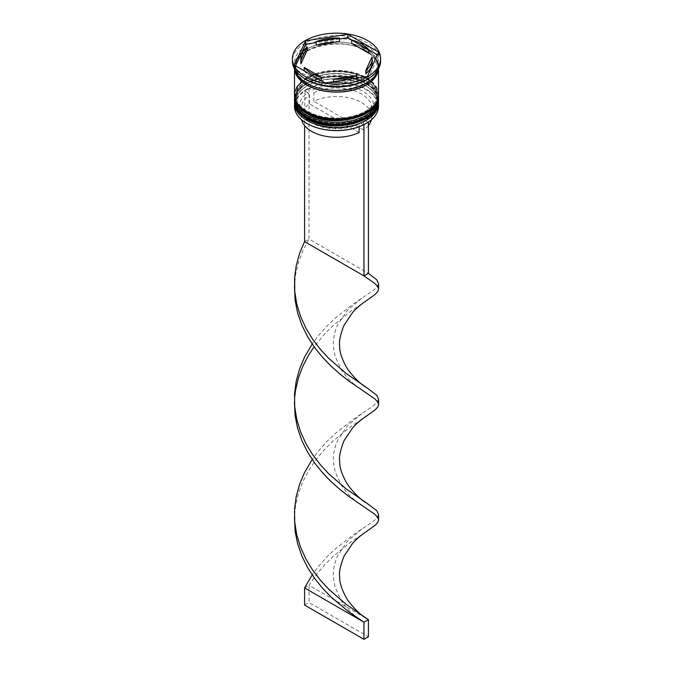 <?xml version="1.0" encoding="UTF-8"?>
<svg xmlns="http://www.w3.org/2000/svg" width="673" height="673" viewBox="0 0 673 673"><rect width="100%" height="100%" fill="white"/><g stroke="black" fill="none" stroke-linecap="round" stroke-linejoin="round"><path stroke-width="0.5" stroke-dasharray="3.37 2.52" d="M368.064 122.267L365.06 120.534A37.377 21.578 0 0 0 362.924 91.36A37.377 21.578 0 0 0 312.398 90.132L309.412 88.407A41.575 24.001 180 0 1 365.893 89.644A41.575 24.001 180 0 1 368.038 122.259A41.575 24.001 180 0 1 366.045 123.504M378.495 106.275A41.995 24.245 0 0 0 366.196 89.13A41.995 24.245 0 0 0 320.432 83.881A41.995 24.245 0 0 0 294.505 106.275M294.547 102.178A41.995 24.245 180 0 1 306.804 86.043A41.995 24.245 180 0 1 366.196 86.043L365.304 85.53A40.733 23.513 180 0 1 365.304 118.793A40.733 23.513 180 0 1 307.696 118.793A40.733 23.513 180 0 1 307.696 85.53A40.733 23.513 180 0 1 365.304 85.53A40.733 23.513 0 0 0 307.696 85.53A40.733 23.513 0 0 0 295.767 102.161A40.733 23.513 0 0 0 307.696 118.793A40.733 23.513 0 0 0 352.088 123.891A40.733 23.513 0 0 0 377.233 102.161A40.733 23.513 0 0 0 365.304 85.53L366.196 86.043A41.995 24.245 180 0 1 378.453 102.178M294.547 97.03A41.995 24.245 180 0 1 306.804 80.903A41.995 24.245 180 0 1 366.196 80.903L365.304 80.39A40.733 23.513 180 0 1 365.304 113.644A40.733 23.513 180 0 1 307.696 113.644A40.733 23.513 180 0 1 307.696 80.39A40.733 23.513 180 0 1 365.304 80.39A40.733 23.513 0 0 0 307.696 80.39A40.733 23.513 0 0 0 295.767 97.021A40.733 23.513 0 0 0 307.696 113.644A40.733 23.513 0 0 0 352.088 118.742A40.733 23.513 0 0 0 377.233 97.021A40.733 23.513 0 0 0 365.304 80.39L366.196 80.903A41.995 24.245 180 0 1 378.453 97.03M367.004 79.406A42.836 24.733 180 0 0 367.786 78.934L367.357 79.204L367.357 76.436M377.477 54.85L378.655 54.866L378.226 56.456A42.836 24.733 180 0 0 377.477 54.85L377.402 54.799M366.196 79.877A41.995 24.245 0 0 0 378.495 62.732A41.995 24.245 0 0 0 366.196 45.587A41.995 24.245 0 0 0 320.432 40.33A41.995 24.245 0 0 0 294.505 62.732A41.995 24.245 0 0 0 306.804 79.877M380.59 61.016A44.09 25.456 0 0 0 367.677 43.013A44.09 25.456 0 0 0 319.625 37.495A44.09 25.456 0 0 0 292.41 61.016M307.696 116.387A40.733 23.513 0 0 0 352.088 121.485A40.733 23.513 0 0 0 377.233 99.764A40.733 23.513 0 0 0 365.304 83.132A40.733 23.513 0 0 0 320.912 78.034A40.733 23.513 0 0 0 295.767 99.764A40.733 23.513 0 0 0 307.696 116.387A40.733 23.513 0 0 0 365.304 116.387A40.733 23.513 0 0 0 365.304 83.132A40.733 23.513 0 0 0 307.696 83.132A40.733 23.513 0 0 0 307.696 116.387M378.495 99.764A41.995 24.245 0 0 0 366.196 82.619A41.995 24.245 0 0 0 320.432 77.361A41.995 24.245 0 0 0 294.505 99.764M307.696 111.247A40.733 23.513 0 0 0 352.088 116.345A40.733 23.513 0 0 0 377.233 94.615A40.733 23.513 0 0 0 365.304 77.992A40.733 23.513 0 0 0 320.912 72.894A40.733 23.513 0 0 0 295.767 94.615A40.733 23.513 0 0 0 307.696 111.247A40.733 23.513 0 0 0 365.304 111.247A40.733 23.513 0 0 0 365.304 77.992A40.733 23.513 0 0 0 307.696 77.992A40.733 23.513 0 0 0 307.696 111.247M378.495 94.615A41.995 24.245 0 0 0 366.196 77.479A41.995 24.245 0 0 0 320.432 72.221A41.995 24.245 0 0 0 294.505 94.615M378.462 68.839A41.995 24.245 0 0 0 378.495 67.872A41.995 24.245 0 0 0 366.196 50.727A41.995 24.245 0 0 0 320.432 45.478A41.995 24.245 0 0 0 294.505 67.872A41.995 24.245 0 0 0 294.538 68.839M378.108 69.445A41.995 24.245 0 0 0 378.495 66.164A41.995 24.245 0 0 0 366.196 49.02A41.995 24.245 0 0 0 320.432 43.762A41.995 24.245 0 0 0 294.505 66.164A41.995 24.245 0 0 0 294.892 69.445M368.787 53.251A35.694 20.611 0 0 0 361.738 47.472A35.694 20.611 0 0 0 351.727 43.409M359.113 132.531L309.429 103.844A35.274 20.367 0 0 0 301.226 116.909A35.274 20.367 0 0 0 301.571 119.727M309.429 103.844L309.429 95.28A35.274 20.367 0 0 0 301.226 108.336A35.274 20.367 0 0 0 311.557 122.73L310.076 121.88A37.377 21.578 0 0 0 360.602 123.109L359.113 123.958L359.113 126.76M309.429 95.28L307.94 92.697A37.377 21.578 0 0 0 310.076 121.872A37.377 21.578 0 0 0 310.076 121.88M307.107 123.588A41.575 24.001 180 0 1 304.962 90.981L304.583 125.573M307.94 92.697L304.962 90.981A41.575 24.001 0 0 1 309.412 88.407L304.583 90.762M363.588 124.825L360.602 123.109M310.076 121.872L311.557 122.73A35.274 20.367 0 0 0 359.113 123.958M333.547 81.66L333.547 82.586A35.694 20.611 0 0 0 356.841 78.977L356.841 78.06M304.213 70.833L304.213 70.833A35.694 20.611 0 0 0 321.273 80.684L304.213 70.833M307.174 50.298A35.694 20.611 0 0 0 300.806 62.042M339.453 41.507A35.694 20.611 0 0 0 316.159 45.116M295.523 69.243L294.345 67.906L294.774 67.637A42.836 24.733 180 0 0 295.523 69.243L324.033 85.707M326.809 86.136L365.75 80.112M325.202 85.723L325.202 82.956M294.345 67.906L294.345 65.138M295.598 65.861L294.774 67.637M339.453 39L316.159 42.601M368.787 49.827L351.727 39.976M378.655 54.866L378.655 52.099M367.786 78.934L378.226 56.456M356.841 78.977L333.547 82.586M372.194 62.042A35.694 20.611 0 0 0 372.068 60.343L365.826 73.794M372.068 60.343L372.068 56.911M365.06 120.534L363.571 121.392A35.274 20.367 0 0 0 371.774 108.336A35.274 20.367 0 0 0 351.441 89.888A35.274 20.367 0 0 0 313.887 92.706L312.398 90.132M363.571 121.392L363.571 129.965A35.274 20.367 0 0 0 368.417 125.573M371.429 119.727A35.274 20.367 0 0 0 371.774 116.909A35.274 20.367 0 0 0 351.441 98.46A35.274 20.367 0 0 0 313.887 101.278L313.887 92.706M363.571 129.965L313.887 101.278M309.033 88.188L309.033 239.05L368.417 273.339M304.583 241.624L309.033 239.05L303.001 250.449L298.425 262.487L295.514 274.979L294.429 286.345M366.583 415.99L350.414 426.918L333.042 441.025L324.394 449.665L316.268 459.331L309.033 469.914L303.001 481.313L298.425 493.351L295.514 505.844L294.429 517.209M378.596 399.333L376.249 403.363L372.489 406.458L352.761 419.742L335.549 433.261L326.817 441.597L318.514 450.969L312.196 459.491M366.583 531.426L350.414 542.354L333.042 556.462L324.394 565.101L316.268 574.759L309.033 585.35L368.417 619.631M366.583 300.562L350.414 311.49L333.042 325.597L324.394 334.237L314.114 346.805M294.715 406.618L294.715 396.944L294.429 401.773M304.583 587.924L309.033 585.35L309.033 602.495L368.417 636.776M378.596 283.905L376.249 287.926L372.489 291.03L352.761 304.314L335.549 317.824L326.817 326.169L318.514 335.541L312.196 344.054M378.596 514.769L376.249 518.79L372.489 521.895L352.761 535.178L335.549 548.688L326.817 557.034L318.514 566.405L312.196 574.919M304.583 605.061L309.033 602.495M378.495 100.958A41.995 24.245 0 0 0 366.196 83.99A41.995 24.245 0 0 0 320.567 78.699A41.995 24.245 0 0 0 294.505 100.958M366.196 83.645A41.995 24.245 180 0 1 378.495 100.79C378.268 93.791 374.087 87.877 365.935 83.073C341.876 67.737 292.822 79.263 294.505 100.79A41.995 24.245 180 0 1 320.432 78.388A41.995 24.245 180 0 1 366.196 83.645M378.495 95.818A41.995 24.245 0 0 0 366.196 78.85A41.995 24.245 0 0 0 320.567 73.559A41.995 24.245 0 0 0 294.505 95.818M366.196 78.505A41.995 24.245 180 0 1 378.495 95.65C378.268 88.643 374.087 82.737 365.935 77.925C341.876 62.597 292.822 74.114 294.505 95.65A41.995 24.245 180 0 1 320.432 73.248A41.995 24.245 180 0 1 366.196 78.505M306.955 83.216A41.785 24.127 0 0 0 366.045 83.216A41.785 24.127 0 0 0 366.045 49.104A41.785 24.127 0 0 0 306.955 49.104A41.785 24.127 0 0 0 306.955 83.216M294.791 69.269A41.785 24.127 180 0 1 319.406 45.865A41.785 24.127 180 0 1 366.045 50.82A41.785 24.127 180 0 1 378.209 69.269M377.233 67.014C379.597 86.228 330.923 98.426 307.477 83.166C299.746 78.505 295.842 73.121 295.767 67.014C293.403 47.808 342.077 35.61 365.523 50.87C373.254 55.531 377.158 60.915 377.233 67.014M377.233 102.161L377.233 99.764M377.233 97.021L377.233 94.615M378.495 68.781L378.495 67.872M378.495 66.164L378.495 62.732M301.226 116.909L301.226 108.336M294.505 66.164L294.505 62.732M294.505 68.781L294.505 67.872M295.767 97.021L295.767 94.615M295.767 102.161L295.767 99.764M307.696 80.39L306.804 80.903M307.696 85.53L306.804 86.043M371.774 116.909L371.774 108.336M294.715 512.372L294.715 522.046M361.847 413.592L347.318 425.916L337.905 439.814C333.371 449.8 333.143 457.371 333.396 461.476L335.129 471.874L341.665 485.805L346.477 492.106C350.296 496.624 355.411 501.04 361.813 505.364M361.847 298.156L347.318 310.48L337.905 324.378C333.371 334.372 333.143 341.934 333.396 346.04L335.129 356.438L341.665 370.369L346.477 376.67C350.296 381.187 355.411 385.612 361.813 389.928M361.847 529.02L347.318 541.344L337.905 555.242C333.371 565.236 333.143 572.799 333.396 576.904L335.129 587.302L341.665 601.233L346.477 607.534C350.296 612.051 355.411 616.476 361.813 620.792"/><path stroke-width="1.01" d="M366.045 123.504A41.575 24.001 180 0 1 365.893 123.588A41.575 24.001 180 0 1 363.588 124.825A41.575 24.001 180 0 1 307.107 123.588L306.804 123.42A41.995 24.245 0 0 0 366.196 123.42A41.995 24.245 0 0 0 378.495 106.275L378.495 103.188A41.995 24.245 180 0 1 352.568 125.59A41.995 24.245 180 0 1 306.804 120.332A41.995 24.245 180 0 1 294.505 103.188A41.995 24.245 180 0 1 294.547 102.178M378.453 102.178A41.995 24.245 180 0 1 378.495 103.188M378.453 97.03A41.995 24.245 180 0 1 378.495 98.048A41.995 24.245 180 0 1 352.568 120.442A41.995 24.245 180 0 1 306.804 115.192A41.995 24.245 180 0 1 294.505 98.048A41.995 24.245 180 0 1 294.547 97.03M326.809 86.136L324.033 85.707A42.836 24.733 180 0 0 326.809 86.136M366.785 79.532L366.196 79.877A41.995 24.245 0 0 1 306.804 79.877L305.323 79.019A44.09 25.456 0 0 0 367.677 79.019L365.75 80.112A42.836 24.733 180 0 0 366.785 79.532A42.836 24.733 180 0 0 367.004 79.406M367.677 79.019A44.09 25.456 0 0 0 380.59 61.016L380.59 58.618A44.09 25.456 0 0 0 367.677 40.616A44.09 25.456 0 0 0 319.625 35.097A44.09 25.456 0 0 0 292.41 58.618A44.09 25.456 0 0 0 305.323 76.621A44.09 25.456 0 0 0 353.375 82.14A44.09 25.456 0 0 0 380.59 58.618M294.505 98.048L294.505 99.764A41.995 24.245 0 0 0 306.804 116.909A41.995 24.245 0 0 0 352.568 122.158A41.995 24.245 0 0 0 378.495 99.764L378.495 98.048M294.505 68.781L294.505 94.615A41.995 24.245 0 0 0 306.804 111.76A41.995 24.245 0 0 0 352.568 117.018A41.995 24.245 0 0 0 378.495 94.615L378.495 68.781M294.538 68.839A41.995 24.245 0 0 0 306.804 85.017A41.995 24.245 0 0 0 351.794 90.451A41.995 24.245 0 0 0 378.462 68.839M294.892 69.445A41.995 24.245 0 0 0 306.804 83.301A41.995 24.245 0 0 0 349.901 89.139A41.995 24.245 0 0 0 378.108 69.445M377.402 54.799L368.787 49.827A35.694 20.611 0 0 0 361.738 44.048A35.694 20.611 0 0 0 351.727 39.976L348.967 38.386A42.836 24.733 180 0 0 346.191 37.957L347.798 37.049L348.967 38.386M351.727 43.409L351.727 39.976L368.787 49.827L368.787 53.251L351.727 43.409M301.571 119.727A35.274 20.367 0 0 0 311.557 131.302A35.274 20.367 0 0 0 359.113 132.531L359.113 126.76M307.107 123.588L306.804 123.42A41.995 24.245 0 0 1 294.505 106.275L294.505 103.188M333.547 81.66L333.547 79.153A35.694 20.611 0 0 0 356.841 75.553L356.841 78.06M304.213 70.833L304.213 67.409A35.694 20.611 0 0 0 321.273 77.252L321.273 80.684M307.174 46.874A35.694 20.611 0 0 0 300.806 58.618A35.694 20.611 0 0 0 300.932 60.326L300.932 63.75L307.174 50.298L307.174 46.874L300.932 60.326M300.806 58.618L300.806 62.042A35.694 20.611 0 0 0 300.932 63.75M339.453 38.083A35.694 20.611 0 0 0 316.159 41.684L316.159 45.116L339.453 41.507L339.453 38.083L316.159 41.684M333.547 79.153L356.841 75.553M304.213 67.409L321.273 77.252M325.202 82.956L367.357 76.436L378.655 52.099L347.798 34.281L305.643 40.801L294.345 65.138L325.202 82.956M292.41 58.618L292.41 61.016A44.09 25.456 0 0 0 305.323 79.019L306.804 79.877M305.214 45.158L305.643 43.568L307.25 43.981A42.836 24.733 180 0 0 305.214 45.158L295.598 65.861M305.643 43.568L305.643 40.801M346.191 37.957L339.453 39M316.159 42.601L307.25 43.981M347.798 37.049L347.798 34.281M365.826 70.362L365.826 73.794A35.694 20.611 0 0 0 372.194 62.042L372.194 58.618A35.694 20.611 0 0 0 372.068 56.911L365.826 70.362A35.694 20.611 0 0 0 372.194 58.618M368.417 125.573A35.274 20.367 0 0 0 371.429 119.727M368.064 122.267L363.588 124.825M304.583 125.573L304.583 241.624L363.967 275.913L368.417 273.339L376.83 279.859L378.596 283.905L378.596 288.81L377.873 291.443L375.349 294.269L366.583 300.562C360.846 304.398 356.16 308.402 352.534 312.575L343.987 325.337C340.277 334.994 338.847 341.867 339.688 345.939C339.453 352.038 342.077 359.744 347.546 369.065C354.435 378.176 360.77 384.333 366.549 387.53L376.83 395.295L378.596 399.333L378.596 404.246L377.873 406.871L375.349 409.697L366.583 415.99C360.846 419.834 356.16 423.839 352.534 428.003L343.987 440.773C340.277 450.43 338.847 457.295 339.688 461.375C339.453 467.466 342.077 475.172 347.546 484.501C354.435 493.612 360.77 499.761 366.549 502.967L376.83 510.731L378.596 514.769L378.596 519.674L377.873 522.307L375.349 525.133L366.583 531.426C360.846 535.262 356.16 539.266 352.534 543.439L343.987 556.201C340.277 565.858 338.847 572.731 339.688 576.803C339.453 582.902 342.077 590.608 347.546 599.929C354.435 609.04 360.77 615.198 366.549 618.394L368.417 619.631L363.967 622.205L304.583 587.924L312.196 574.919M363.967 125.052L363.967 275.913L374.575 283.257L377.486 286.16L378.596 288.776M368.417 122.478L368.417 273.339M294.429 286.345L295.127 300.478L297.651 313.038L301.883 325.194L307.628 336.744L314.627 347.52L322.586 357.38L331.158 366.247L339.958 374.053L348.606 380.809L374.575 398.694L377.486 401.588L378.596 404.212M294.429 517.209L295.127 531.342L297.651 543.902L301.883 556.058L307.628 567.608L314.627 578.385L322.586 588.244L331.158 597.111L348.606 611.673L363.967 622.205L363.967 639.35L304.583 605.061L304.583 587.924M304.583 241.624L299.569 253.494L296.17 265.877L294.53 278.572L294.732 291.35L296.751 303.986L300.511 316.276L305.845 328.02L312.524 339.032L320.239 349.169L328.676 358.322L346.183 373.49L366.549 387.53M312.196 459.491L304.583 472.488L299.569 484.358L296.17 496.75L294.53 509.436L294.715 522.046L296.751 534.85L300.511 547.149L305.845 558.884L312.524 569.896L320.239 580.033L328.676 589.186L346.183 604.354L366.549 618.394M314.114 346.805L309.033 354.486L303.001 365.876L298.425 377.915L295.514 390.407L294.715 396.944M294.429 401.773L295.127 415.906L297.651 428.474L301.883 440.622L307.628 452.172L314.627 462.948L322.586 472.816L331.158 481.683L339.958 489.49L348.606 496.237L374.575 514.122L377.486 517.024L378.596 519.64M312.196 344.054L304.583 357.052L299.569 368.93L296.17 381.313L294.53 393.999L294.715 406.618L296.751 419.422L300.511 431.713L305.845 443.448L312.524 454.46L320.239 464.597L328.676 473.758L346.183 488.918L366.549 502.967M363.967 639.35L368.417 636.776L368.417 619.631M294.505 100.958A41.995 24.245 0 0 0 294.505 101.135A41.995 24.245 0 0 0 306.804 118.28A41.995 24.245 0 0 0 352.568 123.529A41.995 24.245 0 0 0 378.495 101.135A41.995 24.245 0 0 0 378.495 100.958M378.495 100.79A41.995 24.245 180 0 1 352.568 123.193A41.995 24.245 180 0 1 306.804 117.935A41.995 24.245 180 0 1 294.505 100.79L294.505 101.135C294.732 108.134 298.913 114.04 307.065 118.852C331.141 134.179 380.178 122.663 378.495 101.135L378.487 100.269M294.505 95.818A41.995 24.245 0 0 0 294.505 95.987A41.995 24.245 0 0 0 306.804 113.131A41.995 24.245 0 0 0 352.568 118.389A41.995 24.245 0 0 0 378.495 95.987A41.995 24.245 0 0 0 378.495 95.818M378.495 95.65A41.995 24.245 180 0 1 352.568 118.044A41.995 24.245 180 0 1 306.804 112.786A41.995 24.245 180 0 1 294.505 95.65L294.505 95.987C294.732 102.994 298.913 108.9 307.065 113.712C331.141 129.039 380.178 117.514 378.495 95.987L378.487 95.129M378.209 69.269A41.785 24.127 180 0 1 351.365 90.418A41.785 24.127 180 0 1 306.955 84.933A41.785 24.127 180 0 1 294.791 69.269M294.513 100.269L294.505 100.79M294.513 95.129L294.505 95.65M294.715 281.507L294.715 291.182"/></g></svg>
